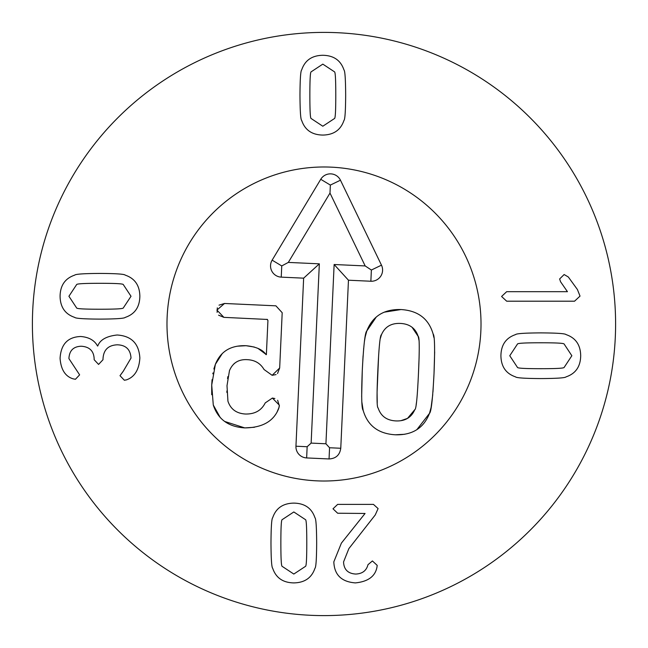 <?xml version="1.0" encoding="UTF-8"?>
<svg xmlns="http://www.w3.org/2000/svg" width="648" height="648" viewBox="0 0 648 648"><rect width="100%" height="100%" fill="white"/><g stroke="black" fill="none" stroke-linecap="round" stroke-linejoin="round"><path stroke-width="0.97" d="M517.469 344.048L509.757 355.736L517.469 367.416C517.59 368.267 525.382 368.688 540.845 368.696C556.219 368.688 563.987 368.267 564.141 367.416L571.852 355.736L564.141 344.048C563.987 343.197 556.219 342.776 540.845 342.776C525.382 342.776 517.59 343.197 517.469 344.048M515.525 376.861C505.958 373.613 501.09 366.574 500.912 355.736C501.09 344.898 505.958 337.851 515.525 334.611C516.351 333.558 524.791 332.983 540.845 332.886C556.81 332.983 565.226 333.558 566.085 334.611C575.651 337.851 580.519 344.898 580.697 355.736C580.519 366.574 575.651 373.613 566.085 376.861C565.226 377.906 556.81 378.481 540.845 378.578C524.791 378.481 516.351 377.906 515.525 376.861M506.679 301.199L501.584 296.476L506.679 291.681L567.437 291.681L560.544 281.718L559.645 278.948L564.141 274.525L568.337 277.004L577.4 289.51L580.025 296.104L574.549 301.199L506.679 301.199M123.298 307.954L131.018 296.266L123.298 284.585C123.177 283.735 115.385 283.314 99.93 283.306C84.548 283.314 76.78 283.735 76.634 284.585L68.915 296.266L76.634 307.954C76.78 308.804 84.548 309.226 99.93 309.226C115.385 309.226 123.177 308.804 123.298 307.954M125.25 275.141C134.808 278.389 139.685 285.428 139.855 296.266C139.685 307.103 134.808 314.15 125.25 317.39C124.424 318.443 115.984 319.019 99.93 319.116C83.957 319.019 75.541 318.443 74.682 317.39C65.116 314.15 60.248 307.103 60.078 296.266C60.248 285.428 65.116 278.389 74.682 275.141C75.541 274.096 83.957 273.521 99.93 273.424C115.984 273.521 124.424 274.096 125.25 275.141M117.158 335C131.414 335.923 138.98 343.586 139.855 357.996C139.134 369.684 134.663 376.974 126.449 379.874L124.351 380.246L120.002 375.678L123.298 371.183L131.018 358.069C130.467 349.458 125.874 345.036 117.231 344.809C108.192 345.238 103.445 349.952 103 358.968L103 359.721L98.577 364.435L94.163 359.721L94.163 359.049C93.887 351.03 89.562 346.761 81.203 346.235C73.41 346.51 69.312 350.633 68.915 358.595L79.623 374.852L75.435 379.274L73.038 378.821C65.221 376.375 60.896 369.53 60.078 358.295C60.92 344.234 67.813 336.968 80.749 336.498C88.938 337.171 94.535 340.346 97.532 346.008L97.759 346.008C100.011 339.836 106.474 336.166 117.158 335M337.649 504.387L373.451 504.387L378.1 508.583L375.249 514.949L348.883 548.589L343.562 561.921C343.861 569.511 347.911 573.561 355.703 574.055C362.345 573.788 366.436 570.661 367.983 564.692L372.406 560.949L377.201 565.372L376.974 567.089C375.265 576.347 368.072 581.62 355.404 582.9C341.52 581.872 334.328 574.857 333.825 561.848L341.391 543.121L365.067 513.459L337.649 513.232L332.999 508.81L337.649 504.387M305.508 519.672L293.819 511.961L282.139 519.672C281.289 519.793 280.868 527.585 280.859 543.048C280.868 558.422 281.289 566.19 282.139 566.344L293.819 574.055L305.508 566.344C306.358 566.19 306.779 558.422 306.779 543.048C306.779 527.585 306.358 519.793 305.508 519.672M272.695 517.728C275.943 508.162 282.982 503.294 293.819 503.115C304.657 503.294 311.704 508.162 314.944 517.728C315.997 518.554 316.572 526.994 316.67 543.048C316.572 559.013 315.997 567.429 314.944 568.288C311.704 577.854 304.657 582.722 293.819 582.9C282.982 582.722 275.943 577.854 272.695 568.288C271.65 567.429 271.075 559.013 270.977 543.048C271.075 526.994 271.65 518.554 272.695 517.728M311.129 118.511L322.817 126.222L334.506 118.511C335.348 118.39 335.777 110.597 335.777 95.135C335.777 79.761 335.348 71.993 334.506 71.839L322.817 64.128L311.129 71.839C310.287 71.993 309.857 79.761 309.857 95.135C309.857 110.597 310.287 118.39 311.129 118.511M343.942 120.455C340.694 130.021 333.655 134.889 322.817 135.067C311.98 134.889 304.941 130.021 301.693 120.455C300.64 119.629 300.065 111.189 299.967 95.135C300.065 79.169 300.64 70.754 301.693 69.895C304.941 60.329 311.98 55.461 322.817 55.283C333.655 55.461 340.694 60.329 343.942 69.895C344.995 70.754 345.57 79.169 345.668 95.135C345.57 111.189 344.995 119.629 343.942 120.455M615.6 324A291.6 291.6 0 0 1 178.2 576.534A291.6 291.6 0 0 1 178.2 71.466A291.6 291.6 0 0 1 615.6 324M166.982 324A157.019 157.019 0 0 1 402.505 188.017A157.019 157.019 0 0 1 402.505 459.983A157.019 157.019 0 0 1 166.982 324M254.453 427.275L244.758 427.899L224.662 421.443M220.304 417.66L213.281 405.016L211.718 385.025L212.074 379.655M279.11 407.187L276.874 412.468M277.644 400.221L279.329 405.802M279.264 406.304L279.191 406.79M276.08 374.576L272.144 375.305L264.044 369.514C260.439 363.334 254.891 360.053 247.406 359.672C238.788 359.122 232.81 362.775 229.465 370.64L227.003 385.73L227.942 401.209C230.607 409.188 236.423 413.456 245.389 414.023C254.81 414.218 261.419 410.516 265.226 402.91L272.395 398.058L274.874 398.536M226.881 390.987L226.897 392.51M227.837 376.634L227.561 378.594M235.086 362.896L233.823 363.949M255.984 361.754L254.721 361.179M219.024 305.168L224.524 303.475L275.91 305.832L282.196 312.717L279.669 367.983L277.53 373.548M217.112 312.36L217.323 307.832M267.486 319.456L223.892 317.358L218.57 315.163M237.411 346.178L246.038 345.708L254.299 347.036M257.936 348.365L266.369 354.65L267.94 320.428L266.927 319.326M213.864 369.012L215.371 364.338L222.361 353.435M212.819 373.807L212.981 372.948M211.718 394.721L211.718 385.025L215.371 364.338C220.563 351.378 230.785 345.165 246.038 345.708C256.171 346.721 262.829 349.693 266.02 354.634M279.669 367.983L272.144 375.305M265.226 402.91L272.395 398.058L279.377 405.211L278.762 408.362C273.812 421.216 262.481 427.729 244.758 427.899C228.461 426.919 217.963 419.288 213.281 405.016M223.892 317.358L216.918 310.084L224.524 303.475M384.191 312.182L401.007 309.55C418.009 310.603 428.709 318.751 433.123 334.004L433.796 337.292M365.205 336.806L366.8 330.966C372.584 316.184 383.981 309.047 401.007 309.55C418.009 310.603 428.709 318.751 433.123 334.004C434.711 335.429 435.01 348.673 434.014 373.758L432.969 391.91M361.657 396.698L362.281 370.47C363.577 345.408 365.083 332.238 366.8 330.966L376.229 317.083M404.725 434.273L395.28 434.792C378.278 433.739 367.57 425.59 363.164 410.346C361.576 408.969 361.276 395.677 362.281 370.47L363.074 355.89M363.585 349.142L363.633 348.608M364.37 341.771L365.172 336.944M432.759 394.559L431.114 407.381L429.486 413.375C423.703 428.158 412.298 435.294 395.28 434.792C378.278 433.739 367.57 425.59 363.164 410.346L361.908 402.359M414.809 409.641C416.146 409.512 417.377 397.313 418.487 373.046C419.588 348.899 419.483 336.685 418.163 336.377C415.473 328.204 409.544 323.887 400.375 323.425C391.198 323.044 384.896 326.803 381.478 334.7C380.133 334.878 378.91 347.036 377.8 371.183C376.699 395.45 376.804 407.714 378.124 407.965C380.813 416.138 386.743 420.455 395.912 420.916C405.089 421.297 411.383 417.539 414.809 409.641L407.519 418.381L400.982 420.657M416.154 404.708L416.486 402.432M417.182 395.466L417.758 387.221M418.487 373.046L419.094 357.558M418.932 340.143L418.163 336.377L412.055 327.272M434.662 351.848L434.014 373.758C432.702 398.949 431.195 412.152 429.486 413.375L416.858 429.648M378.618 355.703L377.071 392.243L377.233 402.918M381.478 334.7L380.36 338.377M329.046 458.954L306.642 457.934A11.219 11.219 0 0 1 295.95 446.213L303.645 278.162L281.24 277.133A11.219 11.219 0 0 1 272.136 260.156L320.744 179.293A11.219 11.219 0 0 1 340.459 180.201L381.478 265.154A11.219 11.219 0 0 1 370.867 281.24L348.462 280.211L340.767 448.262C339.787 455.034 335.883 458.598 329.046 458.954L329.565 447.752L325.928 443.775L334.133 264.514L365.172 265.931L329.994 193.08L288.311 262.416L319.343 263.833L311.137 443.094L325.928 443.775M348.462 280.211L334.133 264.514M381.478 265.154L371.377 270.03L365.172 265.931M340.459 180.201L330.359 185.077L329.994 193.08M272.136 260.156L281.75 265.931L288.311 262.416M303.645 278.162L319.343 263.833M295.95 446.213L307.152 446.731L311.137 443.094M167.152 316.823A157.019 157.019 0 0 1 408.645 191.751A157.019 157.019 0 0 1 396.212 463.425A157.019 157.019 0 0 1 167.152 316.823M340.767 448.262L329.565 447.752M370.867 281.24L371.377 270.03M320.744 179.293L330.359 185.077M281.24 277.133L281.75 265.931M306.642 457.934L307.152 446.731"/></g></svg>
